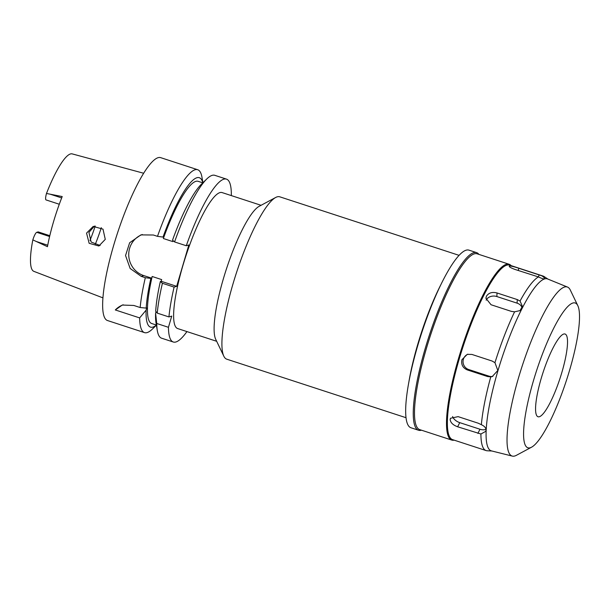 <?xml version="1.0" encoding="UTF-8"?>
<svg xmlns="http://www.w3.org/2000/svg" width="610" height="610" viewBox="0 0 610 610"><rect width="100%" height="100%" fill="white"/><g stroke="black" fill="none" stroke-linecap="round" stroke-linejoin="round"><path stroke-width="0.91" d="M89.975 240.447A46.238 9.531 108.1 0 0 95.221 226.035M102.953 297.886L33.855 271.351A61.778 12.741 108.1 0 1 32.833 239.875A7.831 1.617 108.1 0 1 36.752 232.319L38.163 231.899L49.799 235.696M143.647 173.248L72.201 153.895A61.778 12.741 108.1 0 0 70.432 153.964A61.778 12.741 108.1 0 0 46.49 193.469L62.212 196.557A62.594 12.909 108.1 0 0 47.458 246.699L32.833 239.875M46.49 193.469A7.831 1.617 108.1 0 0 46.047 199.92L59.292 204.243M86.544 233.112L89.144 243.291L98.873 246.005L105.271 239.379L102.999 229.146L93.208 226.409L86.544 233.112M156.366 325.038L151.692 323.513A74.794 15.425 108.1 0 1 152.18 276.49L151.684 278.175L143.777 275.598L141.207 276.353L130.151 268.476L125.546 255.521L129.633 242.765L140.895 234.888L153.377 235.01L157.487 236.352A85.674 17.667 -71.9 0 1 195.063 169.771A85.674 17.667 -71.9 0 1 197.693 169.732L160.697 157.654A85.674 17.667 108.1 0 0 158.066 157.693A85.674 17.667 108.1 0 0 115.481 239.379A85.674 17.667 108.1 0 0 107.52 320.54L144.517 332.618A85.674 17.667 -71.9 0 1 139.659 317.901L146.103 310.154L146.758 307.936L146.202 308.103A78.598 16.203 -71.9 0 1 150.861 278.419L145.317 277.695A85.674 17.667 -71.9 0 0 140.155 307.531L133.803 305.457L122.282 305.046L115.313 309.956L139.659 317.901M141.207 276.353L145.317 277.695M156.396 325.199L152.477 328.996A85.674 17.667 -71.9 0 1 147.147 332.58A85.674 17.667 -71.9 0 1 144.517 332.618M115.313 309.956A21.762 21.075 73.5 0 1 123.25 304.794M156.374 325.099A78.598 16.203 -71.9 0 1 152.927 327.09A78.598 16.203 -71.9 0 1 146.103 310.154M151.684 278.175L150.861 278.419M146.202 308.103L140.155 307.531M143.777 275.598A21.762 21.075 73.5 0 1 129.625 248.316A21.762 21.075 73.5 0 1 142.313 234.514M202.794 182.84L198.12 181.315A74.794 15.425 108.1 0 0 195.825 181.353A74.794 15.425 108.1 0 0 163.358 238.51L163.854 236.833L163.03 237.069A78.598 16.203 -71.9 0 1 196.885 177.739A78.598 16.203 -71.9 0 1 202.84 182.802M157.487 236.352L163.03 237.069M206.82 178.928A85.674 17.667 108.1 0 0 174.574 241.926L172.516 240.172A78.598 16.203 108.1 0 1 201.483 184.121L206.82 178.928A85.674 17.667 108.1 0 1 212.15 175.352A85.674 17.667 108.1 0 1 214.781 175.314L226.478 179.126A85.674 17.667 -71.9 0 0 223.847 179.172A85.674 17.667 -71.9 0 0 186.271 245.746L188.833 244.984L176.664 286.334L174.102 287.096A85.674 17.667 -71.9 0 0 168.939 316.925L157.243 313.113A85.674 17.667 108.1 0 1 162.405 283.276L174.102 287.096M152.18 276.49L161.665 279.594L161.17 281.271L176.664 286.334M173.118 240.683L172.844 241.613L163.358 238.51M168.939 316.925L171.745 316.094L168.444 327.303A85.674 17.667 -71.9 0 0 173.301 342.012A85.674 17.667 -71.9 0 0 175.932 341.974A85.674 17.667 -71.9 0 0 186.934 331.588M226.478 179.126A85.674 17.667 -71.9 0 1 231.335 195.589M261.072 205.303L222.086 192.577A71.53 14.747 108.1 0 0 219.89 192.607A71.53 14.747 108.1 0 0 184.334 260.805A71.53 14.747 108.1 0 0 177.685 328.569L216.672 341.295M156.061 311.672L155.596 313.258L156.747 323.483L168.444 327.303M156.747 323.483A85.674 17.667 108.1 0 0 157.311 330.574A85.674 17.667 108.1 0 0 161.604 338.199L173.301 342.012M186.271 245.746L174.574 241.926M197.693 169.732A85.674 17.667 -71.9 0 1 201.986 177.35L202.909 182.733M155.596 313.258A78.598 16.203 108.1 0 0 156.061 323.239L157.311 330.574M161.17 281.271L160.346 281.515A78.598 16.203 108.1 0 0 155.695 311.199L157.243 313.113M160.346 281.515L162.405 283.276M223.832 356.209L215.711 339.297A71.53 14.747 -71.9 0 1 226.348 269.208A71.53 14.747 -71.9 0 1 259.113 206.348L275.651 197.487A85.4 17.614 108.1 0 0 236.527 272.533A85.4 17.614 108.1 0 0 223.832 356.209A85.4 17.614 108.1 0 0 226.767 359.183L406.046 417.72M459.055 255.346L279.776 196.816A85.4 17.614 108.1 0 0 277.154 196.855A85.4 17.614 108.1 0 0 275.651 197.487M408.738 382.783A85.4 17.614 -71.9 0 1 440.618 285.144M476.562 252.624L468.976 250.146A93.421 19.261 108.1 0 0 466.101 250.191A93.421 19.261 108.1 0 0 419.665 339.267A93.421 19.261 108.1 0 0 410.98 427.77L418.574 430.248A93.421 19.261 -71.9 0 1 427.252 341.745A93.421 19.261 -71.9 0 1 473.695 252.67A93.421 19.261 -71.9 0 1 476.562 252.624A93.421 19.261 -71.9 0 1 478.873 254.378M421.472 430.195A93.421 19.261 -71.9 0 1 421.441 430.202A93.421 19.261 -71.9 0 1 418.574 430.248M509.159 264.267L477.15 253.821A92.476 19.07 108.1 0 0 474.313 253.859A92.476 19.07 108.1 0 0 428.342 342.027A92.476 19.07 108.1 0 0 419.756 429.631L451.758 440.077A92.476 19.07 -71.9 0 1 460.352 352.481A92.476 19.07 -71.9 0 1 506.315 264.305A92.476 19.07 -71.9 0 1 509.159 264.267A92.476 19.07 -71.9 0 1 511.142 265.632M454.16 440.145A92.476 19.07 -71.9 0 1 451.758 440.077M481.359 424.705A91.79 18.925 -71.9 0 1 490.76 376.888L492.209 376.591L497.821 370.476L494.946 362.675A91.79 18.925 -71.9 0 1 514.581 311.817L520.017 310.604L522.404 306.395L520.055 301.027A91.79 18.925 -71.9 0 1 538.416 276.925C541.497 278.412 543.51 279.044 544.463 278.839C545.149 278.556 544.318 277.565 541.97 275.865A91.79 18.925 -71.9 0 1 543.098 276.063L509.579 265.121A91.79 18.925 108.1 0 0 506.757 265.159A91.79 18.925 108.1 0 0 461.129 352.679A91.79 18.925 108.1 0 0 452.597 439.642L486.124 450.584A91.79 18.925 -71.9 0 1 480.916 434.007L485.728 431.361L486.056 430.119C486.025 427.915 484.462 426.108 481.359 424.705L478.362 423.248L458.125 416.638L450.477 418.269L450.157 419.497C450.508 422.638 453.001 425.071 457.637 426.786L480.916 434.007M494.946 362.675L492.117 361.036L471.873 354.425L467.245 354.364L461.915 359.725C461.007 364.566 462.807 367.967 467.313 369.927L487.55 376.538L490.76 376.888M520.055 301.027L517.265 299.579L497.028 292.968C492.239 291.74 488.724 292.8 486.46 296.155L485.903 298.267L491.058 304.748L511.294 311.359L514.581 311.817M541.97 275.865L518.843 268.278C514.154 266.692 511.012 265.945 509.411 266.029C508.649 266.639 510.501 267.775 514.962 269.429L538.416 276.925M487.245 450.775A91.79 18.925 -71.9 0 1 487.184 450.775A91.79 18.925 -71.9 0 1 486.124 450.584M485.995 429.28A8.159 4.796 26.9 0 1 479.986 429.242L459.749 422.638A8.159 4.796 26.9 0 1 452.605 416.508M512.347 456.105A88.907 18.33 108.1 0 1 520.155 372.428A88.907 18.33 108.1 0 1 564.547 287.028A88.907 18.33 -71.9 0 1 567.529 287.081L547.628 278.976A90.44 18.651 -71.9 0 0 544.593 278.923A90.44 18.651 108.1 0 0 499.437 365.786A90.44 18.651 108.1 0 0 491.492 450.904L512.347 456.105A88.907 18.33 108.1 0 0 514.817 455.983A88.907 18.33 -71.9 0 0 516.38 455.327L531.592 447.176A76.151 15.7 -71.9 0 1 530.25 447.74A76.151 15.7 -71.9 0 1 533.437 380.754A76.151 15.7 -71.9 0 1 572.843 303.025A76.151 15.7 -71.9 0 1 577.8 305.64A76.151 15.7 -71.9 0 1 566.476 380.259A76.151 15.7 -71.9 0 1 531.592 447.176M492.872 376.362A8.159 7.907 73.5 0 1 488.923 376.134L468.678 369.523A8.159 7.907 73.5 0 1 467.954 354.189M486.162 300.204A8.159 6.382 -177.3 0 1 486.284 299.96A8.159 6.382 -177.3 0 1 496.853 296.551L517.097 303.155A8.159 6.382 -177.3 0 1 522.107 307.928M543.098 276.063A91.79 18.925 -71.9 0 1 544.067 276.536L547.986 279.121M567.529 287.081A88.907 18.33 -71.9 0 1 570.327 290.085L577.8 305.64M563.716 334.036A43.516 8.975 108.1 0 0 542.084 375.524A43.516 8.975 108.1 0 0 538.043 416.752A43.516 8.975 108.1 0 0 539.377 416.729A43.516 8.975 108.1 0 0 561.009 375.241A43.516 8.975 108.1 0 0 565.051 334.013A43.516 8.975 108.1 0 0 563.716 334.036M100.139 245.517L91.119 242.025L88.923 232.402L94.451 226.127M101.306 227.675A54.397 11.216 -71.9 0 1 95.061 244.862M36.752 232.319L49.601 236.52M50.294 194.224L61.671 197.937M477.882 433.397L479.986 429.242M487.55 376.538L488.923 376.134M468.678 369.523L467.313 369.927M517.097 303.155L517.265 299.579M497.028 292.968L496.853 296.551M538.47 276.955L539.08 274.881M518.843 268.278L518.195 270.482M459.749 422.638L457.637 426.786M47.733 245.228L36.379 241.522M491.873 451.003L487.184 450.775"/></g></svg>
